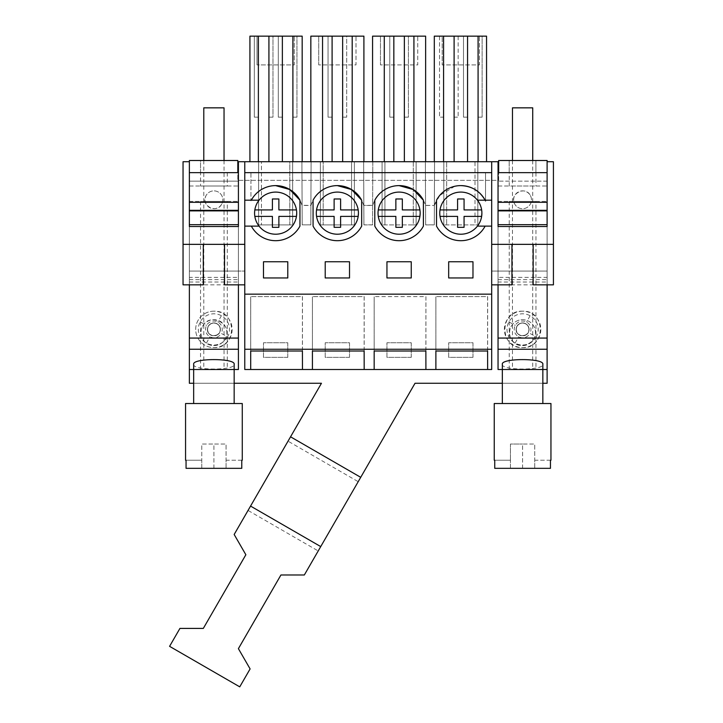 <?xml version="1.0" encoding="UTF-8"?>
<svg xmlns="http://www.w3.org/2000/svg" width="723" height="723" viewBox="0 0 723 723"><rect width="100%" height="100%" fill="white"/><g stroke="black" fill="none" stroke-linecap="round" stroke-linejoin="round"><path stroke-width="0.54" stroke-dasharray="3.62 2.71" d="M189.363 282.024L238.418 282.024L238.418 284.844L244.772 284.844L244.772 244.347L244.772 369.498L491.694 369.498L491.694 284.844L498.048 284.844L498.048 161.717L475.002 161.717L475.002 224.898L477.84 224.898L443.814 224.898L475.002 224.898L475.002 161.717L477.84 161.717L443.814 161.717L446.651 161.717L446.651 224.898L446.651 161.717L434.55 161.717L434.279 224.835L425.648 224.835L425.368 161.717L413.276 161.717L413.276 224.898L416.114 224.898L382.087 224.898L413.276 224.898L413.276 161.717L416.114 161.717L382.087 161.717L384.925 161.717L384.925 224.898L384.925 161.717L372.824 161.717L372.544 224.835L363.922 224.835L363.642 161.717L351.55 161.717L351.55 224.898L354.378 224.898L320.361 224.898L351.55 224.898L351.55 161.717L354.378 161.717L320.361 161.717L323.19 161.717L323.19 224.898L323.19 161.717L311.098 161.717L310.818 224.835L302.187 224.835L301.916 161.717L289.815 161.717L289.815 224.898L292.652 224.898L258.626 224.898L289.815 224.898L289.815 161.717L292.652 161.717L258.626 161.717L261.464 161.717L261.464 224.898L261.464 161.717L238.418 161.717L238.418 181.157L189.363 181.157L189.363 284.844L189.363 244.347L203.299 244.347L189.363 244.347L189.363 284.844L189.363 210.89L189.363 224.672L238.418 224.672L238.418 210.89L238.418 284.844L244.772 284.844L244.772 172.652L491.694 172.652L491.694 161.717M183.046 244.347L238.418 244.347L238.418 284.844L244.772 284.844L244.772 271.08L244.772 284.844L224.528 284.844L224.528 244.347L224.528 284.844L238.418 284.844L238.418 271.08L189.363 271.08L189.363 244.347L189.363 277.379L238.418 277.379L238.418 279.638L238.418 226.525L238.418 271.08L189.363 271.08L244.772 271.08L238.418 271.08L238.418 181.157L189.363 181.157L189.363 161.717L183.046 161.717L183.046 284.844L238.418 284.844L238.418 271.08L189.363 271.08L238.418 271.08L238.418 369.498L189.363 369.498L189.363 210.321M547.103 181.157L498.048 181.157L547.103 181.157L547.103 284.844L553.42 284.844L553.42 161.717L547.103 161.717L547.103 181.157M491.694 244.347L511.947 244.347L511.947 284.844L491.694 284.844L491.694 244.347L491.694 284.844L498.048 284.844L498.048 271.08L547.103 271.08L498.048 271.08L498.048 226.525L547.103 226.525L547.103 271.08L547.103 244.347L553.42 244.347M472.978 357.352L472.978 342.765L448.676 342.765L448.676 357.352L472.978 357.352L472.978 342.765L448.676 342.765L448.676 357.352L472.978 357.352M411.251 357.352L411.251 342.765L386.95 342.765L386.95 357.352L411.251 357.352L411.251 342.765L386.95 342.765L386.95 357.352L411.251 357.352M287.79 357.352L263.488 357.352L263.488 342.765L287.79 342.765L287.79 357.352L263.488 357.352L263.488 342.765L287.79 342.765L287.79 357.352M349.516 357.352L349.516 342.765L325.214 342.765L325.214 357.352L349.516 357.352L349.516 342.765L325.214 342.765L325.214 357.352L349.516 357.352M364.184 369.498L364.184 296.593L312.426 296.593L364.184 296.593M302.458 369.498L302.458 296.593L250.7 296.593L302.458 296.593M487.645 369.498L487.645 296.593L435.888 296.593L487.645 296.593M244.772 294.162L491.694 294.162M337.37 185.612C324.166 186.38 315.345 192.996 310.926 205.459L302.087 205.459L299.946 200.19A27.546 27.546 0 0 0 251.342 200.19L244.772 200.19M299.946 200.19L299.946 226.118A27.546 27.546 0 0 1 251.342 226.118L259.042 226.118A21.066 21.066 0 0 1 254.83 216.394L272.399 216.394L272.399 227.329L278.879 227.329L278.879 216.394L296.448 216.394M244.772 226.118L251.342 226.118M491.694 200.19L485.133 200.19A27.546 27.546 0 0 0 436.52 200.19L436.52 226.118A27.546 27.546 0 0 0 485.133 226.118L491.694 226.118M423.398 200.19A27.546 27.546 0 0 0 374.794 200.19L374.794 226.118A27.546 27.546 0 0 0 423.398 226.118L423.398 200.19L425.54 205.459L434.378 205.459L425.54 205.341C421.12 192.869 412.3 186.254 399.096 185.486C385.901 186.245 377.081 192.86 372.652 205.341L363.814 205.341C359.394 192.869 350.574 186.254 337.37 185.486C324.175 186.245 315.355 192.86 310.926 205.341L302.087 205.341C297.659 192.869 288.848 186.254 275.644 185.486C264.491 185.928 256.249 191.053 250.935 200.858L250.935 172.652L485.531 172.652L250.935 172.652L250.935 200.858M313.068 226.118A27.546 27.546 0 0 0 361.672 226.118L361.672 200.19A27.546 27.546 0 0 0 313.068 200.19L313.068 226.118M251.342 200.19L259.042 200.19A21.066 21.066 0 0 0 275.644 234.216A21.066 21.066 0 0 0 296.701 213.158A21.066 21.066 0 0 0 275.644 192.092A21.066 21.066 0 0 0 254.83 216.394M238.418 226.525L189.363 226.525L189.363 271.08L238.418 271.08L238.418 284.844L238.418 210.321M244.772 244.347L224.528 244.347L224.528 284.844L244.772 284.844M302.187 224.898L301.916 161.717L311.098 161.717L310.818 224.898L302.187 224.835M425.648 224.898L434.279 224.898L434.55 161.717L425.368 161.717L425.648 224.835M363.922 224.898L372.544 224.898L372.824 161.717L363.642 161.717L363.922 224.835M249.923 161.717L302.169 161.717L249.923 161.717L249.923 36.15L302.169 36.15L302.169 161.717M413.927 161.717L372.571 161.717L425.63 161.717L413.927 161.717L413.927 36.15M342.639 161.717L310.836 161.717L363.904 161.717L342.639 161.717L342.639 117.162L346.688 117.162L342.639 117.162L342.639 36.15L346.688 36.15L346.688 117.162L346.688 36.15L342.639 36.15M454.107 161.717L486.552 161.717L486.552 36.15L434.297 36.15L434.297 161.717L454.107 161.717L454.107 117.162L458.156 117.162L454.107 117.162L454.107 36.15L458.156 36.15L458.156 117.162L458.156 36.15L454.107 36.15M434.297 161.717L486.552 161.717M491.694 172.652L491.694 284.844L491.694 271.08L491.694 284.844L498.048 284.844L498.048 271.08L547.103 271.08L498.048 271.08L498.048 369.498L547.103 369.498L547.103 271.08L498.048 271.08L547.103 271.08L547.103 210.321M491.694 284.844L498.048 284.844L498.048 210.321M511.947 244.347L498.048 244.347L498.048 284.844L498.048 282.024L547.103 282.024L547.103 284.844L547.103 226.525M498.048 282.024L498.048 210.89L498.048 284.844L547.103 284.844L533.167 284.844L533.167 244.347L547.103 244.347L547.103 284.844L547.103 210.89L547.103 282.024M203.299 244.347L203.299 284.844L203.299 244.347L203.299 284.844L189.363 284.844L189.363 210.89L238.418 210.89L238.418 282.024M425.865 351.007L425.919 296.593L374.162 296.593L425.865 296.593M425.919 369.498L425.919 296.593M374.162 351.007L374.162 296.593L374.162 351.007M364.139 351.007L364.139 296.593M312.426 351.007L312.426 296.593L312.426 351.007M302.413 351.007L302.413 296.593M250.7 351.007L250.7 296.593L250.7 351.007M487.6 351.007L487.6 296.593M435.888 351.007L435.888 296.593L435.888 351.007M485.133 226.118L477.433 226.118A21.066 21.066 0 0 0 481.635 216.394L464.067 216.394L464.067 227.329L457.587 227.329L457.587 216.394L440.018 216.394A21.066 21.066 0 0 1 439.765 213.158A21.066 21.066 0 0 0 460.831 234.216A21.066 21.066 0 0 0 481.889 213.158A21.066 21.066 0 0 0 460.831 192.092A21.066 21.066 0 0 0 439.765 213.158A21.066 21.066 0 0 1 450.727 194.668A21.066 21.066 0 0 0 442.34 223.253A21.066 21.066 0 0 0 470.926 231.64A21.066 21.066 0 0 0 479.313 203.055A21.066 21.066 0 0 0 450.727 194.668M485.531 200.985L485.531 172.652L485.531 200.985L485.133 200.19L477.433 200.19A21.066 21.066 0 0 1 481.635 209.914L464.067 209.914L464.067 198.979L457.587 198.979L457.587 209.914L440.018 209.914M287.79 277.966L263.488 277.966L263.488 261.762L287.79 261.762L287.79 277.966M325.214 261.762L325.214 277.966L349.516 277.966L349.516 261.762L325.214 261.762M411.251 277.966L386.95 277.966L386.95 261.762L411.251 261.762L411.251 277.966M448.676 261.762L448.676 277.966L472.978 277.966L472.978 261.762L448.676 261.762M265.54 194.668A21.066 21.066 0 0 0 257.153 223.253A21.066 21.066 0 0 0 285.739 231.64A21.066 21.066 0 0 0 294.125 203.055A21.066 21.066 0 0 0 265.54 194.668M244.772 172.652L244.772 161.717M485.531 200.858C480.217 191.053 471.983 185.928 460.831 185.486L455.156 186.2M454.731 186.299L439.692 195.49M439.674 195.517L434.378 205.459M275.644 185.486L275.644 185.612C264.491 186.046 256.249 191.17 250.935 200.985M399.096 185.612C385.892 186.38 377.081 192.996 372.652 205.459L363.814 205.459L361.672 200.19M460.831 185.486C447.627 186.254 438.807 192.869 434.378 205.341M416.114 161.717L416.114 224.898L416.114 161.717M382.087 161.717L382.087 224.898L382.087 161.717M354.378 161.717L354.378 224.898L354.378 161.717M320.361 161.717L320.361 224.898L320.361 161.717M292.652 161.717L292.652 224.898L292.652 161.717M258.626 161.717L258.626 224.898L258.626 161.717M477.84 161.717L477.84 224.898L477.84 161.717M443.814 161.717L443.814 224.898L443.814 161.717M292.896 161.717L292.896 36.15L296.945 36.15L296.945 117.162L292.896 117.162L296.945 117.162L296.945 36.15L292.896 36.15M282.368 36.15L278.31 36.15L278.31 117.162L282.368 117.162L278.31 117.162L278.31 36.15L282.368 36.15L282.368 161.717M268.92 161.717L268.92 36.15L272.969 36.15L272.969 117.162L268.92 117.162L272.969 117.162L272.969 36.15L268.92 36.15M258.382 36.15L254.333 36.15L254.333 117.162L258.382 117.162L254.333 117.162L254.333 36.15L258.382 36.15L258.382 161.717M404.365 161.717L404.365 36.15L408.414 36.15L408.414 117.162L404.365 117.162L408.414 117.162L408.414 36.15L404.365 36.15M393.836 36.15L389.778 36.15L389.778 117.162L393.836 117.162L389.778 117.162L389.778 36.15L393.836 36.15L393.836 161.717M384.274 161.717L384.274 36.15M372.571 161.717L372.571 36.15L425.63 36.15L425.63 161.717M332.101 36.15L328.052 36.15L328.052 117.162L332.101 117.162L328.052 117.162L328.052 36.15L332.101 36.15L332.101 161.717M322.548 161.717L322.548 36.15M310.836 161.717L310.836 36.15L363.904 36.15L363.904 161.717M352.191 161.717L352.191 36.15M467.555 36.15L463.497 36.15L467.555 36.15L467.555 117.162L463.497 117.162L463.497 36.15L463.497 117.162L467.555 117.162L467.555 161.717M443.57 36.15L439.521 36.15L443.57 36.15L443.57 117.162L439.521 117.162L443.57 117.162L443.57 161.717M439.521 36.15L439.521 117.162L439.521 36.15M478.084 36.15L482.133 36.15L482.133 117.162L482.133 36.15L478.084 36.15L478.084 161.717M482.133 117.162L478.084 117.162L482.133 117.162M491.694 271.08L498.048 271.08L491.694 271.08M294.27 36.15L257.008 36.15L294.27 36.15L294.27 64.907L257.008 64.907L294.27 64.907L294.27 36.15M417.731 36.15L380.47 36.15L380.47 64.907L380.47 36.15L417.731 36.15L417.731 64.907L380.47 64.907L417.731 64.907L417.731 36.15M356.005 36.15L318.735 36.15L318.735 64.907L318.735 36.15L356.005 36.15L356.005 64.907L318.735 64.907L356.005 64.907L356.005 36.15M442.196 36.15L479.457 36.15L479.457 64.907L442.196 64.907L479.457 64.907L479.457 36.15L442.196 36.15L442.196 64.907L442.196 36.15M409.2 231.64A21.066 21.066 0 0 0 417.578 203.055A21.066 21.066 0 0 0 389.001 194.668A21.066 21.066 0 0 0 380.614 223.253A21.066 21.066 0 0 0 409.2 231.64A21.066 21.066 0 0 1 399.096 234.216M347.465 231.64A21.066 21.066 0 0 0 355.852 203.055A21.066 21.066 0 0 0 327.275 194.668A21.066 21.066 0 0 0 318.888 223.253A21.066 21.066 0 0 0 347.465 231.64A21.066 21.066 0 0 1 337.37 234.216M257.008 36.15L257.008 64.907L257.008 36.15M296.701 213.158A21.066 21.066 0 0 0 296.448 209.914L278.879 209.914L278.879 198.979L272.399 198.979L272.399 209.914L254.83 209.914M358.427 213.168L358.427 213.158A21.066 21.066 0 0 0 358.183 209.914L340.605 209.914L340.605 198.979L334.125 198.979L334.125 209.914L316.557 209.914A21.066 21.066 0 0 0 337.37 234.216A21.066 21.066 0 0 0 358.427 213.158A21.066 21.066 0 0 0 337.37 192.092A21.066 21.066 0 0 0 316.557 216.394L334.125 216.394L334.125 227.329L340.605 227.329L340.605 216.394L358.183 216.385M337.37 192.092A21.066 21.066 0 0 0 327.275 194.668M420.162 213.158A21.066 21.066 0 0 0 419.909 209.914L402.34 209.914L402.34 198.979L395.861 198.979L395.861 209.914L378.283 209.914A21.066 21.066 0 0 0 399.096 234.216A21.066 21.066 0 0 0 420.162 213.158A21.066 21.066 0 0 0 399.096 192.092A21.066 21.066 0 0 0 378.283 216.394L395.861 216.394L395.861 227.329L402.34 227.329L402.34 216.394L419.909 216.394M399.096 192.092A21.066 21.066 0 0 0 389.001 194.668M481.889 213.168L481.889 213.158A21.066 21.066 0 0 0 481.635 209.914M248.043 510.438L234.162 534.487L245.856 554.74L203.326 628.404L179.937 628.404L169.58 646.335L239.747 686.85L250.104 668.92L238.4 648.658L280.931 574.993L304.329 574.993L318.21 550.953L248.043 510.438L321.455 383.271L189.363 383.271L189.363 160.497L237.813 160.497L237.813 180.343L237.813 172.652L189.363 172.652L189.363 369.498M220.388 329.399A6.48 6.48 0 0 0 213.909 322.919A6.48 6.48 0 0 0 207.429 329.399A6.48 6.48 0 0 0 213.909 335.888A6.48 6.48 0 0 0 220.388 329.399C220.786 337.758 207.031 337.758 207.429 329.399A6.48 6.48 0 0 1 213.909 322.919A6.48 6.48 0 0 1 220.388 329.399M224.528 244.347L238.418 244.347L238.418 277.379M238.418 186.019L238.418 201.41L238.418 186.019L189.363 186.019L189.363 201.41L238.418 201.41L189.363 201.41L189.363 186.019L238.418 186.019M193.656 369.498L223.624 369.498M189.363 226.525L189.363 277.379M237.813 172.652L238.418 172.652M189.363 279.638L238.418 279.638M203.299 284.844L189.363 284.844L203.299 284.844M193.656 364.32C192.092 370.61 235.734 370.601 234.162 364.32M200.542 172.652L200.542 160.497L227.275 160.497L200.542 160.497L200.542 172.652L227.275 172.652L200.542 172.652L227.275 172.652L200.542 172.652L200.542 186.019L227.275 186.019L200.542 186.019M227.275 201.41L200.542 201.41L227.275 201.41L227.275 369.498L200.542 369.498L227.275 369.498M227.275 172.652L227.275 186.019M200.542 201.41L200.542 369.498M529.073 329.399A6.48 6.48 0 0 0 522.593 322.919A6.48 6.48 0 0 0 516.114 329.399A6.48 6.48 0 0 0 522.593 335.888A6.48 6.48 0 0 0 529.073 329.399C529.471 337.758 515.716 337.758 516.114 329.399A6.48 6.48 0 0 1 522.593 322.919A6.48 6.48 0 0 1 529.073 329.399M547.103 186.019L547.103 201.41L547.103 186.019L498.048 186.019L498.048 201.41L547.103 201.41L498.048 201.41L498.048 186.019L547.103 186.019M502.34 369.498L532.309 369.498M533.167 244.347L498.048 244.347L498.048 277.379L547.103 277.379M498.048 226.525L498.048 277.379M547.103 210.89L498.048 210.89L498.048 224.672L547.103 224.672M498.048 172.652L547.103 172.652M498.048 279.638L547.103 279.638M533.212 244.347L533.212 284.844L547.103 284.844L533.212 284.844L533.212 244.347M511.947 284.844L498.048 284.844L511.983 284.844L511.983 244.347M502.34 364.32C500.777 370.61 544.419 370.601 542.846 364.32M509.227 172.652L535.96 172.652L509.227 172.652L509.227 186.019L535.96 186.019L509.227 186.019M535.96 201.41L509.227 201.41L535.96 201.41L535.96 369.498L509.227 369.498L535.96 369.498M535.96 172.652L535.96 186.019M509.227 201.41L509.227 369.498M209.055 369.498L224.04 369.498L209.055 369.498M204.202 403.524L193.665 403.524M203.787 107.844L218.762 107.844M185.558 403.524L242.268 403.524M241.771 460.235L226.064 460.235L226.064 468.332L226.064 460.235L241.771 460.235L241.771 468.332L201.762 468.332L201.762 460.235L201.762 468.332L186.055 468.332L241.771 468.332L186.055 468.332L186.055 460.235L201.762 460.235L186.055 460.235M201.762 468.332L201.762 444.03L213.909 444.03L201.762 444.03L201.762 468.332M213.909 468.332L213.909 444.03L226.064 444.03L213.909 444.03L213.909 468.332M226.064 468.332L226.064 444.03L226.064 468.332M517.74 369.498L532.724 369.498L517.74 369.498M512.887 403.524L502.349 403.524M512.471 107.844L527.456 107.844M494.243 403.524L550.953 403.524M550.456 460.235L534.749 460.235L534.749 468.332L534.749 460.235L550.456 460.235L550.456 468.332L510.447 468.332L510.447 460.235L510.447 468.332L494.74 468.332L550.456 468.332L494.74 468.332L494.74 460.235L494.243 460.235M510.447 460.235L494.74 460.235L510.447 460.235L510.447 444.03L522.593 444.03L510.447 444.03L510.447 460.235M522.593 468.332L522.593 444.03L534.749 444.03L522.593 444.03L522.593 468.332M534.749 468.332L534.749 444.03L534.749 468.332M213.909 311.179A18.229 18.229 0 0 0 195.68 329.399A18.229 18.229 0 0 0 213.909 347.627A18.229 18.229 0 0 0 232.137 329.399A18.229 18.229 0 0 0 213.909 311.179A18.229 18.229 0 0 0 195.68 329.399A18.229 18.229 0 0 0 213.909 347.627C237.424 348.748 237.424 310.059 213.909 311.179M220.226 329.399A6.317 6.317 0 0 0 213.909 323.091A6.317 6.317 0 0 0 207.591 329.399A6.317 6.317 0 0 0 213.909 335.716A6.317 6.317 0 0 0 220.226 329.399A6.317 6.317 0 0 0 213.909 323.091A6.317 6.317 0 0 0 207.591 329.399C207.212 337.551 220.614 337.551 220.226 329.399M227.6 336.882A15.599 15.599 0 0 1 206.435 343.091A15.599 15.599 0 0 1 200.226 321.925A15.599 15.599 0 0 1 221.392 315.716A15.599 15.599 0 0 1 227.6 336.882L221.238 333.402A8.342 8.342 0 0 1 209.914 336.728A8.342 8.342 0 0 1 206.588 325.404A8.342 8.342 0 0 1 217.912 322.078A8.342 8.342 0 0 1 221.238 333.402M522.593 311.179A18.229 18.229 0 0 0 504.374 329.399A18.229 18.229 0 0 0 522.593 347.627A18.229 18.229 0 0 0 540.822 329.399A18.229 18.229 0 0 0 522.593 311.179C499.087 310.059 499.087 348.748 522.593 347.627C546.109 348.748 546.109 310.059 522.593 311.179M528.911 329.399A6.317 6.317 0 0 0 522.593 323.091A6.317 6.317 0 0 0 516.276 329.399A6.317 6.317 0 0 0 522.593 335.716A6.317 6.317 0 0 0 528.911 329.399A6.317 6.317 0 0 0 522.593 323.091A6.317 6.317 0 0 0 516.276 329.399C515.897 337.551 529.299 337.551 528.911 329.399M536.285 336.882A15.599 15.599 0 0 1 515.119 343.091A15.599 15.599 0 0 1 508.911 321.925A15.599 15.599 0 0 1 530.076 315.716A15.599 15.599 0 0 1 536.285 336.882L529.923 333.402A8.342 8.342 0 0 1 518.599 336.728A8.342 8.342 0 0 1 515.273 325.404A8.342 8.342 0 0 1 526.597 322.078A8.342 8.342 0 0 1 529.923 333.402M547.112 161.717L547.112 172.652L498.671 172.652L498.671 180.343L237.813 180.343L498.671 180.343L498.671 160.497L547.112 160.497L547.112 383.271L415.02 383.271L358.201 481.681L288.034 441.166M221.735 204.058A8.911 8.911 0 0 1 209.643 207.609A8.911 8.911 0 0 1 206.091 195.517A8.911 8.911 0 0 1 218.183 191.966A8.911 8.911 0 0 1 221.735 204.058C216.701 214.406 200.099 205.341 206.091 195.517A8.911 8.911 0 0 1 218.183 191.966A8.911 8.911 0 0 1 221.735 204.058M202.539 326.425A12.96 12.96 0 0 1 220.126 321.265A12.96 12.96 0 0 1 225.287 338.861A12.96 12.96 0 0 1 207.7 344.021A12.96 12.96 0 0 1 202.539 326.425C209.851 311.378 233.999 324.564 225.287 338.861A12.96 12.96 0 0 1 207.7 344.021A12.96 12.96 0 0 1 202.539 326.425M530.375 195.517A8.911 8.911 0 0 1 526.832 207.609A8.911 8.911 0 0 1 514.74 204.058A8.911 8.911 0 0 1 518.283 191.966A8.911 8.911 0 0 1 530.375 195.517A8.911 8.911 0 0 1 526.832 207.609A8.911 8.911 0 0 1 514.74 204.058C508.748 194.234 525.341 185.169 530.375 195.517M511.179 338.861A12.96 12.96 0 0 1 516.339 321.265A12.96 12.96 0 0 1 533.926 326.425A12.96 12.96 0 0 1 528.766 344.021A12.96 12.96 0 0 1 511.179 338.861A12.96 12.96 0 0 1 516.339 321.265A12.96 12.96 0 0 1 533.926 326.425C542.648 340.723 518.499 353.909 511.179 338.861M189.363 172.652L189.363 161.717M535.924 160.497L509.191 160.497L535.924 160.497L535.924 172.652L509.191 172.652L535.924 172.652L535.924 160.497M498.671 172.652L547.112 172.652L547.112 284.844M502.34 383.271L542.846 383.271M318.21 550.953L358.201 481.681M193.656 383.271L234.162 383.271M509.191 172.652L509.191 160.497L509.191 172.652M206.435 343.091L209.914 336.728M221.392 315.716L217.912 322.078M200.226 321.925L206.588 325.404M515.119 343.091L518.599 336.728M530.076 315.716L526.597 322.078M508.911 321.925L515.273 325.404M224.04 160.497L224.04 369.498M203.787 160.497L203.787 369.498M532.724 160.497L532.724 369.498M512.471 160.497L512.471 369.498"/><path stroke-width="1.08" d="M244.772 349.254L244.772 369.498L250.7 369.498L250.7 351.007L302.413 351.007L302.458 369.498L312.426 369.498L312.426 351.007L364.139 351.007L364.184 369.498L374.162 369.498L374.162 351.007L425.865 351.007L425.91 369.498L435.888 369.498L435.888 351.007L487.6 351.007L487.645 369.498L491.694 369.498L491.694 349.254L244.772 349.254L244.772 294.162L491.694 294.162L491.694 349.254M491.694 294.162L491.694 172.652L244.772 172.652L244.772 294.162M425.91 369.498L374.162 369.498L374.162 351.007M364.184 369.498L312.426 369.498L312.426 351.007M302.458 369.498L250.7 369.498L250.7 351.007M487.645 369.498L435.888 369.498L435.888 351.007M287.79 277.966L263.488 277.966L263.488 261.762L287.79 261.762L287.79 277.966M325.214 261.762L325.214 277.966L349.516 277.966L349.516 261.762L325.214 261.762M411.251 277.966L386.95 277.966L386.95 261.762L411.251 261.762L411.251 277.966M448.676 261.762L448.676 277.966L472.978 277.966L472.978 261.762L448.676 261.762M244.772 226.118L259.042 226.118A21.066 21.066 0 0 0 285.739 231.64A21.066 21.066 0 0 0 294.125 203.055A21.066 21.066 0 0 0 259.042 200.19A21.066 21.066 0 0 0 280.94 233.538A21.066 21.066 0 0 0 296.448 216.394L296.701 213.158M244.772 200.19L259.042 200.19A21.066 21.066 0 0 1 296.448 209.914L278.879 209.914L278.879 198.979L272.399 198.979L272.399 209.914L254.83 209.914M183.046 244.347L203.299 244.347L203.299 284.844L183.046 284.844L183.046 161.717L189.363 161.717L189.363 226.525L238.418 226.525L238.418 161.717L498.048 161.717L498.048 226.525L547.103 226.525L547.103 161.717L553.42 161.717L553.42 284.844L533.167 284.844L533.167 244.347L553.42 244.347M244.772 172.652L244.772 161.717M203.299 244.347L244.772 244.347M224.528 244.347L224.528 284.844L244.772 284.844M251.342 226.118A27.546 27.546 0 0 0 299.946 226.118L299.946 200.19A27.546 27.546 0 0 0 251.342 200.19M491.694 226.118L477.433 226.118A21.066 21.066 0 0 0 450.727 194.668A21.066 21.066 0 0 0 442.34 223.253A21.066 21.066 0 0 0 477.433 226.118A21.066 21.066 0 0 1 440.018 216.394L457.587 216.394L457.587 227.329L464.067 227.329L464.067 216.394L481.635 216.394L481.889 213.158M485.133 200.19A27.546 27.546 0 0 0 436.52 200.19L436.52 226.118A27.546 27.546 0 0 0 485.133 226.118M491.694 200.19L477.433 200.19A21.066 21.066 0 0 0 450.727 194.668M423.398 200.19A27.546 27.546 0 0 0 374.794 200.19L374.794 226.118A27.546 27.546 0 0 0 423.398 226.118L423.398 200.19L413.267 189.534L399.096 185.612M313.068 226.118A27.546 27.546 0 0 0 361.672 226.118L361.672 200.19A27.546 27.546 0 0 0 313.068 200.19L313.068 226.118M491.694 172.652L491.694 161.717M485.531 200.985C480.217 191.17 471.983 186.046 460.831 185.612M299.946 200.19L289.815 189.534L275.644 185.612M361.672 200.19L351.541 189.534L337.37 185.612M249.923 161.717L249.923 36.15L302.169 36.15L302.169 161.717M292.896 161.717L292.896 36.15M282.368 161.717L282.368 36.15M268.92 161.717L268.92 36.15M258.382 161.717L258.382 36.15M413.927 161.717L413.927 36.15L372.571 36.15L372.571 161.717M404.365 161.717L404.365 36.15M393.836 161.717L393.836 36.15M384.274 161.717L384.274 36.15M425.63 161.717L425.63 36.15L413.927 36.15M363.904 161.717L363.904 36.15L310.836 36.15L310.836 161.717M332.101 161.717L332.101 36.15M322.548 161.717L322.548 36.15M352.191 161.717L352.191 36.15M342.639 161.717L342.639 36.15M467.555 161.717L467.555 36.15L454.107 36.15L454.107 161.717M443.57 161.717L443.57 36.15L454.107 36.15M443.57 36.15L434.297 36.15L434.297 161.717M486.552 161.717L486.552 36.15L467.555 36.15M478.084 161.717L478.084 36.15M491.694 284.844L511.947 284.844L511.947 244.347L491.694 244.347M409.2 231.64A21.066 21.066 0 0 0 417.578 203.055A21.066 21.066 0 0 0 389.001 194.668A21.066 21.066 0 0 0 380.614 223.253A21.066 21.066 0 0 0 419.909 216.394L420.162 213.158M347.465 231.64A21.066 21.066 0 0 0 355.852 203.055A21.066 21.066 0 0 0 327.275 194.668A21.066 21.066 0 0 0 318.888 223.253A21.066 21.066 0 0 0 358.183 216.394L358.427 213.158M254.83 216.394L272.399 216.394L272.399 227.329L278.879 227.329L278.879 216.394L296.448 216.394M358.183 216.394L340.605 216.394L340.605 227.329L334.125 227.329L334.125 216.394L316.557 216.394A21.066 21.066 0 0 0 337.37 234.216M327.275 194.668A21.066 21.066 0 0 0 316.557 209.914L334.125 209.914L334.125 198.979L340.605 198.979L340.605 209.914L358.183 209.914A21.066 21.066 0 0 0 337.37 192.092M419.909 216.394L402.34 216.394L402.34 227.329L395.861 227.329L395.861 216.394L378.283 216.394A21.066 21.066 0 0 0 399.096 234.216M389.001 194.668A21.066 21.066 0 0 0 378.283 209.914L395.861 209.914L395.861 198.979L402.34 198.979L402.34 209.914L419.909 209.914A21.066 21.066 0 0 0 399.096 192.092M481.635 209.914L464.067 209.914L464.067 198.979L457.587 198.979L457.587 209.914L440.018 209.914M238.418 210.89L238.418 210.321L189.363 210.321L189.363 210.89L238.418 210.89M189.363 226.525L189.363 224.672L238.418 224.672L238.418 226.525M238.418 284.844L238.418 369.498L193.656 369.498L193.656 403.524M193.656 383.271L189.363 383.271L189.363 369.498L193.656 369.498L193.656 364.32C192.092 358.03 235.734 358.03 234.162 364.32L234.162 403.524M189.363 369.498L189.363 349.245L238.418 349.245M189.363 284.844L189.363 349.245M189.363 202.295L238.418 202.295M189.363 172.652L238.418 172.652M189.363 338.066L238.418 338.066M547.103 210.89L547.103 210.321L498.048 210.321L498.048 210.89L547.103 210.89L547.103 226.525M547.103 284.844L547.103 369.498L502.34 369.498L502.34 403.524M498.048 284.844L498.048 369.498L502.34 369.498L502.34 364.32C500.777 358.03 544.419 358.03 542.846 364.32L542.846 403.524M547.103 224.672L498.048 224.672L498.048 226.525M498.048 202.295L547.103 202.295M498.048 172.652L547.103 172.652M533.167 244.347L511.947 244.347M511.983 244.347L511.947 284.844M498.048 338.066L547.103 338.066M498.048 349.245L547.103 349.245M223.624 369.498L193.656 369.498M224.04 160.497L224.04 107.844L203.787 107.844L203.787 160.497M242.268 460.235L241.771 460.235L242.268 460.235L242.268 403.524L185.558 403.524L185.558 460.235L186.055 460.235L185.558 460.235M241.771 460.235L241.771 468.332L186.055 468.332L186.055 460.235M532.309 369.498L502.34 369.498M532.724 160.497L532.724 107.844L512.471 107.844L512.471 160.497M550.953 460.235L550.456 460.235L550.953 460.235L550.953 403.524L494.243 403.524L494.243 460.235L494.74 460.235L494.243 460.235M550.456 460.235L550.456 468.332L494.74 468.332L494.74 460.235M189.363 161.717L189.363 160.497L237.813 160.497L237.813 172.652M498.671 172.652L498.671 160.497L547.112 160.497L547.112 161.717M547.112 284.844L547.112 383.271L542.846 383.271M234.162 383.271L321.455 383.271L234.162 534.487L245.856 554.74L203.326 628.404L179.937 628.404L169.58 646.335L239.747 686.85L250.104 668.92L238.4 648.658L280.931 574.993L304.329 574.993L415.02 383.271L502.34 383.271M290.547 436.809L360.723 477.325M250.556 506.082L320.732 546.588"/></g></svg>
